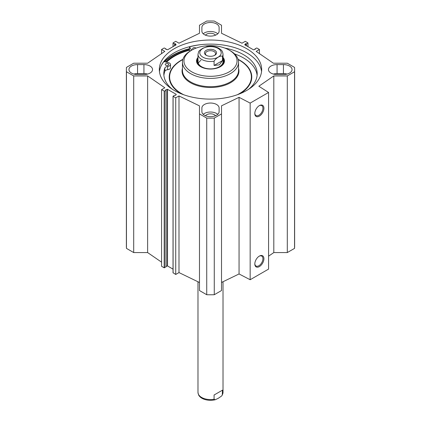 <?xml version="1.0" encoding="UTF-8"?>
<svg xmlns="http://www.w3.org/2000/svg" width="421" height="421" viewBox="0 0 421 421"><rect width="100%" height="100%" fill="white"/><g stroke="black" fill="none" stroke-linecap="round" stroke-linejoin="round"><path stroke-width="0.63" d="M268.572 256.168L273.808 252.568L287.301 252.568L294.542 248.385A84.126 48.573 0 0 0 294.626 246.206L294.626 69.57A84.126 48.573 180 0 1 294.542 71.749L287.301 75.933L273.808 75.933L258.841 86.231L268.572 92.467L250.158 103.098L239.054 97.325L221.514 105.824L221.514 113.912L214.273 118.096A84.126 48.573 180 0 1 206.727 118.096L199.486 113.912L199.486 290.548L206.727 294.726A84.126 48.573 0 0 0 214.273 294.726L221.514 290.548L221.514 113.912M221.514 282.454L239.054 273.96L250.158 279.733L268.572 269.103L268.572 92.467M199.486 282.507L178.988 272.576L175.725 274.46L173.089 272.771M173.031 269.14L167.516 265.956L166.032 266.335M165.974 266.782L164.201 267.803L161.564 266.282L161.564 89.647L164.485 91.173L165.974 90.31L165.727 89.799L167.516 89.32L176.294 94.388L175.468 95.42L174.578 95.278L173.031 96.22L175.725 97.825L178.988 95.946L199.486 105.876L199.486 113.912M161.564 262.162L147.624 252.568L133.699 252.568L133.699 75.933L126.458 71.749A84.126 48.573 180 0 1 126.374 69.57A84.126 48.573 180 0 1 126.458 67.397L133.699 63.213L147.624 63.213L164.821 51.378L161.564 49.499L164.201 47.973L165.974 48.831L165.774 49.336L167.695 49.72L176.11 44.858L175.452 43.747L174.578 43.863L173.031 42.926L175.725 41.321L178.988 43.2L199.486 33.27L199.486 25.234L206.727 21.05A84.126 48.573 180 0 1 214.273 21.05L221.514 25.234L221.514 33.27L242.012 43.2L245.275 41.321L247.969 42.926L247.911 46.605M126.374 69.57L126.374 246.206A84.126 48.573 0 0 0 126.458 248.385L133.699 252.568M201.885 31.138L201.885 27.46A8.615 4.973 180 0 1 210.5 22.487A8.615 4.973 180 0 1 219.115 27.46L219.115 31.138A8.615 4.973 180 0 1 210.5 36.111A8.615 4.973 180 0 1 201.885 31.138M287.117 74.07A8.615 4.973 0 0 0 283.444 73.596L277.071 73.596A8.615 4.973 0 0 0 273.397 74.07M277.071 64.597L283.444 64.597A8.615 4.973 180 0 1 292.058 69.57A8.615 4.973 180 0 1 283.444 74.543L277.071 74.543A8.615 4.973 180 0 1 268.456 69.57A8.615 4.973 180 0 1 277.071 64.597L277.071 73.596M143.929 74.543L137.556 74.543A8.615 4.973 180 0 1 128.942 69.57A8.615 4.973 180 0 1 137.556 64.597L143.929 64.597A8.615 4.973 180 0 1 152.544 69.57A8.615 4.973 180 0 1 143.929 74.543M147.603 74.07A8.615 4.973 0 0 0 143.929 73.596L137.556 73.596A8.615 4.973 0 0 0 133.883 74.07M201.885 108.008A8.615 4.973 180 0 1 210.5 103.034A8.615 4.973 180 0 1 219.115 108.008L219.115 111.686A8.615 4.973 180 0 1 210.5 116.659A8.615 4.973 180 0 1 201.885 111.686L201.885 108.008M217.778 114.344A8.615 4.973 0 0 0 203.222 114.344M215.541 115.717A5.51 3.179 0 0 0 210.5 113.823A5.51 3.179 0 0 0 205.459 115.717M133.699 75.933L147.624 75.933L164.821 87.768L161.564 89.647M254.968 49.446L255.026 48.831L256.799 47.973L259.436 49.499L256.178 51.378L273.376 63.213L287.301 63.213L294.542 67.397A84.126 48.573 180 0 1 294.626 69.57M254.968 48.915L255.273 49.346L253.484 49.825L244.706 44.752L245.532 43.721L246.422 43.863L247.911 43.005M174.31 48.678A51.178 29.549 180 0 1 230.087 42.274A51.178 29.549 180 0 1 261.678 69.57A51.178 29.549 180 0 1 210.5 99.119A51.178 29.549 180 0 1 159.322 69.57A51.178 29.549 180 0 1 174.31 48.678M217.778 33.796A8.615 4.973 0 0 0 203.222 33.796M215.541 35.169A5.51 3.179 0 0 0 210.5 33.275A5.51 3.179 0 0 0 205.459 35.169M189.471 49.725A51.794 29.902 0 0 0 173.873 55.909A51.794 29.902 0 0 0 165.742 62.008M159.443 71.617A51.178 29.549 180 0 1 174.31 52.767A51.178 29.549 180 0 1 228.435 45.989A51.178 29.549 180 0 1 261.557 71.617M259.11 256.236A5.731 3.31 -60 0 1 261.736 256.084A5.731 3.31 -60 0 1 261.736 262.704A5.731 3.31 -60 0 1 256.005 266.014A5.731 3.31 -60 0 1 254.826 263.662M254.816 263.962A6.431 3.715 120 0 0 259.368 266.588A6.431 3.715 120 0 0 263.914 258.71A6.431 3.715 120 0 0 259.368 256.084A6.431 3.715 120 0 0 254.816 263.962M250.158 279.733L250.158 103.098M254.816 113.496A6.431 3.715 120 0 0 259.368 116.122A6.431 3.715 120 0 0 263.914 108.244A6.431 3.715 120 0 0 259.368 105.618A6.431 3.715 120 0 0 254.816 113.496M259.11 105.771A5.731 3.31 -60 0 1 261.736 105.618A5.731 3.31 -60 0 1 261.736 112.239A5.731 3.31 -60 0 1 256.005 115.543A5.731 3.31 -60 0 1 254.826 113.196M259.436 49.499L259.436 53.62M147.624 75.933L147.624 252.568M178.988 95.946L178.988 272.576M175.725 97.825L175.725 274.46M206.727 294.726L206.727 118.096M126.458 248.385L126.458 71.749M294.542 248.385L294.542 71.749M287.301 252.568L287.301 75.933M273.808 252.568L273.808 75.933M239.054 273.96L239.054 97.325M214.273 294.726L214.273 118.096M161.564 53.62L161.564 49.499M206.6 55.488A5.063 2.921 180 0 1 205.437 53.625A5.063 2.921 180 0 1 210.5 50.704A5.063 2.921 180 0 1 215.563 53.625A5.063 2.921 180 0 1 214.4 55.488M206.211 55.283A6.062 3.5 0 0 0 214.789 55.283A6.062 3.5 0 0 0 214.789 50.336A6.062 3.5 0 0 0 206.211 50.336A6.062 3.5 0 0 0 206.211 55.283L206.211 55.283M214.084 65.46L222.493 60.603L219.352 64.871L214.084 65.46L214.084 61.203C215.841 58.009 220.736 55.188 222.493 56.351A12.519 7.225 180 0 0 223.019 54.283C222.72 52.072 222.03 50.583 220.957 49.815L218.883 48.289C215.426 46.468 211.505 45.9 207.127 46.578L202.712 48.331L199.512 50.525L198.733 51.488L197.981 54.283L197.981 61.64M222.493 56.351L222.493 60.603M165.753 65.176A1.752 1.01 180 0 1 165.243 64.46A1.752 1.01 180 0 1 166.995 63.45A1.752 1.01 180 0 1 168.747 64.46A1.752 1.01 180 0 1 167.663 65.397A1.752 1.01 180 0 1 165.753 65.176M193.213 49.357A1.752 1.01 180 0 1 193.181 49.341A1.752 1.01 180 0 1 192.671 48.626A1.752 1.01 180 0 1 194.007 47.641A1.752 1.01 180 0 1 195.981 48.157M161.175 65.776A53.083 30.644 180 0 1 163.948 61.603L168.268 62.576A3.505 2.026 180 0 1 170.5 64.46L170.5 67.734A3.505 2.026 180 0 1 167.647 69.718A3.505 2.026 0 0 0 164.874 71.275A46.694 26.96 0 0 0 163.89 75.38M257.11 75.38A46.694 26.96 0 0 0 234.581 53.914M170.5 64.46A3.505 2.026 180 0 1 167.647 66.45A3.505 2.026 0 0 0 164.874 68.007A46.694 26.96 0 0 0 163.806 73.743A46.694 26.96 0 0 0 172.226 89.189M248.774 89.189A46.694 26.96 0 0 0 257.194 73.743A46.694 26.96 0 0 0 224.803 48.078M191.923 50.041A3.505 2.026 180 0 1 191.155 49.362L189.471 46.863A53.083 30.644 180 0 1 201.322 44.594M190.118 51.094L189.471 50.136L189.471 46.863M189.524 50.22A50.925 29.402 0 0 0 166.527 62.182M191.734 50.152L190.671 50.762A28.044 16.193 0 0 0 182.456 62.213A28.044 16.193 0 0 0 199.77 77.169A28.044 16.193 0 0 0 230.329 73.659A28.044 16.193 0 0 0 238.544 62.213A28.044 16.193 0 0 0 230.329 50.762L229.266 50.152A26.539 15.324 0 0 0 191.734 50.152A26.539 15.324 0 0 0 191.734 71.823A26.539 15.324 0 0 0 229.266 71.823A26.539 15.324 0 0 0 229.266 50.152M197.981 57.403A13.972 8.067 0 0 0 200.622 66.692A13.972 8.067 0 0 0 220.378 66.692L220.378 66.692A13.972 8.067 0 0 0 223.019 57.403M220.199 66.792A13.472 7.778 0 0 0 223.972 61.392A13.472 7.778 0 0 0 223.019 58.524M197.981 58.524A13.472 7.778 0 0 0 197.028 61.392A13.472 7.778 0 0 0 200.801 66.792M223.93 62.008A13.472 7.778 0 0 0 223.03 59.766A12.951 7.478 0 0 1 223.246 60.34L223.498 61.14A13.204 7.62 0 0 1 223.667 63.034M204.001 68.128A12.951 7.478 0 0 1 197.754 60.34A12.951 7.478 0 0 1 197.981 59.745A13.472 7.778 0 0 0 197.07 62.008M216.999 68.128A12.951 7.478 0 0 0 219.657 66.944A12.951 7.478 0 0 0 223.246 60.34M198.175 60.366A12.519 7.225 0 0 0 204.706 68.049A12.519 7.225 0 0 0 219.352 66.75A12.519 7.225 0 0 0 222.825 60.366M200.964 60.314A12.519 7.225 0 0 0 198.323 63.318M222.493 390.156L222.267 395.13L221.488 396.093L218.288 398.287L215.263 399.75L214.084 399.266L214.084 395.009L222.493 390.156L214.084 395.009M283.444 73.596L283.444 64.597M143.929 64.597L143.929 73.596M137.556 73.596L137.556 64.597M164.627 61.755A52.983 30.586 180 0 1 173.036 55.425A52.983 30.586 180 0 1 189.471 48.978M164.301 61.682A53.183 30.701 180 0 1 172.894 55.183A53.183 30.701 180 0 1 189.471 48.689M161.848 64.492A53.183 30.701 180 0 1 162.106 64.16M245.532 43.721L245.532 45.231M245.848 43.695L245.848 45.415M246.138 43.863L246.138 45.584M246.422 43.863L246.422 45.747M255.026 48.994L255.026 49.425M167.274 89.299L167.274 265.935M167.516 89.32L167.516 265.956M165.974 90.31L165.974 266.946M164.485 91.173L164.485 267.803M164.201 91.173L164.201 267.803M173.089 96.304L173.089 272.934M165.974 49.383L165.974 48.994M175.452 45.242L175.452 43.747M175.125 45.431L175.125 43.71M174.862 45.584L174.862 43.863M174.578 45.747L174.578 43.863M173.089 46.605L173.089 43.005M218.078 57.182A10.714 6.189 180 0 1 201.296 55.977A10.714 6.189 180 0 1 207.432 46.878A10.714 6.189 180 0 1 219.704 49.636A10.714 6.189 180 0 1 218.078 57.182M214.084 61.203A12.519 7.225 180 0 1 197.981 54.283M164.874 71.275L164.874 68.007M191.155 50.483L191.155 49.362M167.647 69.718L167.647 66.45M239.812 93.794A41.279 23.834 0 0 0 238.081 59.282M182.919 59.282A41.279 23.834 0 0 0 181.188 93.794M237.312 94.741A40.879 23.602 0 0 0 239.402 93.615A40.879 23.602 0 0 0 238.16 59.55M182.84 59.55A40.879 23.602 0 0 0 183.688 94.741M182.456 68.318A28.444 16.424 0 0 0 197.449 85.658A28.444 16.424 0 0 0 230.613 82.679A28.444 16.424 0 0 0 238.544 68.318M182.456 62.213L182.456 70.496A28.044 16.193 0 0 0 199.77 85.458A28.044 16.193 0 0 0 230.329 81.948A28.044 16.193 0 0 0 238.544 70.496L238.544 62.213M223.898 62.187A13.419 7.746 0 0 0 223.125 59.992M197.875 59.992A13.419 7.746 0 0 0 197.102 62.187M197.754 60.34L197.502 61.14A13.204 7.62 0 0 0 197.333 63.034M222.493 394.409A12.519 7.225 0 0 0 223.019 392.34L222.267 395.13M215.263 399.75C208.158 401.413 201.464 399.061 199.417 396.124C198.88 395.872 198.402 394.614 197.981 392.34A12.519 7.225 0 0 0 214.084 399.266M247.969 46.636L247.969 42.926M166.032 90.231L166.032 266.867M173.031 96.22L173.031 272.855M166.032 49.399L166.032 48.915M173.031 46.636L173.031 42.926M223.019 54.283L223.019 61.64M223.019 392.34L223.019 281.728M197.981 392.34L197.981 281.781"/></g></svg>
